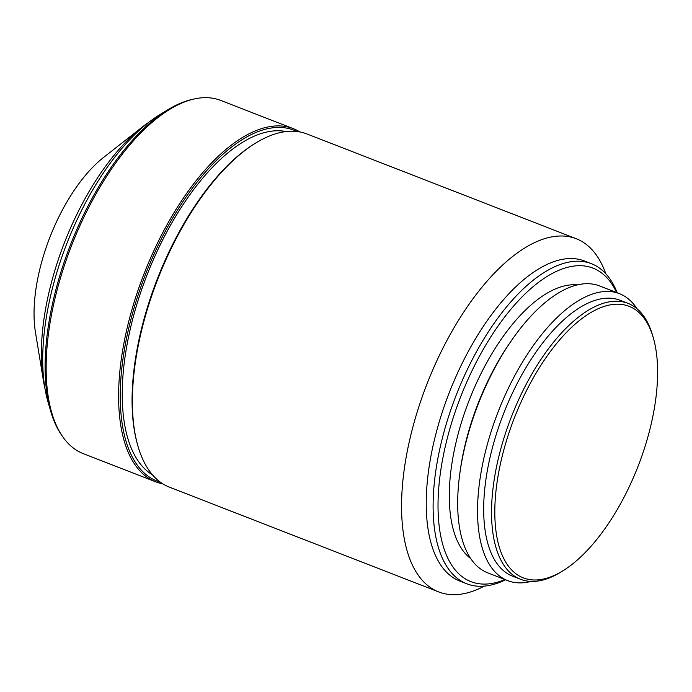 <?xml version="1.0" encoding="UTF-8"?>
<svg xmlns="http://www.w3.org/2000/svg" width="692" height="692" viewBox="0 0 692 692"><rect width="100%" height="100%" fill="white"/><g stroke="black" fill="none" stroke-linecap="round" stroke-linejoin="round"><path stroke-width="1.04" d="M148.685 122.354A171.746 78.291 111.3 0 0 142.085 127.198L103.506 157.491A118.444 53.993 111.3 0 0 41.122 264.076A118.444 53.993 111.3 0 0 35.465 332.368L43.44 380.773A171.746 78.291 111.3 0 0 45.032 388.809M648.897 433.227A145.692 66.415 111.3 0 0 653.3 337.782A145.692 66.415 111.3 0 0 581.929 318.562A145.692 66.415 111.3 0 0 503.56 450.916A145.692 66.415 111.3 0 0 562.561 571.021A145.692 66.415 111.3 0 0 648.897 433.227M653.3 337.782L652.582 335.326A148.062 67.496 111.3 0 0 627.947 303.321A148.062 67.496 111.3 0 0 500.42 450.293A148.062 67.496 111.3 0 0 520.583 579.291A148.062 67.496 111.3 0 0 560.373 572.353L562.561 571.021M627.947 303.321L620.084 300.259A148.062 67.496 111.3 0 0 492.557 447.24A148.062 67.496 111.3 0 0 512.72 576.237L520.583 579.291M637.038 308.779A153.979 70.195 111.3 0 0 619.392 293.642A153.979 70.195 111.3 0 0 486.77 446.496A153.979 70.195 111.3 0 0 507.738 580.649A153.979 70.195 111.3 0 0 530.972 581.418M619.392 293.642L599.523 285.908A153.979 70.195 111.3 0 0 511.431 340.594A153.979 70.195 111.3 0 0 466.892 438.763A153.979 70.195 111.3 0 0 459.895 473.077A153.979 70.195 111.3 0 0 487.869 572.915L507.738 580.649M511.431 340.594L509.84 342.912A148.062 67.496 111.3 0 0 467.013 437.301A148.062 67.496 111.3 0 0 460.284 470.292L459.895 473.077M577.284 284.896A148.062 67.496 111.3 0 0 458.165 433.858A148.062 67.496 111.3 0 0 470.785 558.634M616.589 292.552A168.199 76.674 111.3 0 0 532.788 286.929A168.199 76.674 111.3 0 0 448.122 435.086A168.199 76.674 111.3 0 0 504.935 579.559M617.212 292.794A171.746 78.291 111.3 0 0 591.34 263.661A171.746 78.291 111.3 0 0 443.408 434.152A171.746 78.291 111.3 0 0 466.797 583.788A171.746 78.291 111.3 0 0 505.558 579.801M591.34 263.661L584.463 260.988A171.746 78.291 111.3 0 0 436.531 431.479A171.746 78.291 111.3 0 0 459.921 581.107L466.797 583.788M605.811 273.772A189.513 86.388 111.3 0 0 576.168 238.697A189.513 86.388 111.3 0 0 412.925 426.826A189.513 86.388 111.3 0 0 438.745 591.937A189.513 86.388 111.3 0 0 484.305 586.115M576.168 238.697L306.954 133.963A189.513 86.388 111.3 0 0 256.023 142.846A189.513 86.388 111.3 0 0 143.72 322.091A189.513 86.388 111.3 0 0 137.993 446.236A189.513 86.388 111.3 0 0 169.531 487.203L438.745 591.937M256.023 142.846L254.933 143.512A188.328 85.851 111.3 0 0 143.331 321.642A188.328 85.851 111.3 0 0 137.639 445.008L137.993 446.236M286.116 131.549A184.781 84.234 111.3 0 0 133.305 316.832A184.781 84.234 111.3 0 0 152.543 474.902M296.92 131.497A188.328 85.851 111.3 0 0 131.541 317.048A188.328 85.851 111.3 0 0 160.466 482.246M299.826 131.93A189.513 86.388 111.3 0 0 293.2 128.608A189.513 86.388 111.3 0 0 129.966 316.737A189.513 86.388 111.3 0 0 155.778 481.857A189.513 86.388 111.3 0 0 162.905 483.881M293.2 128.608L220.722 100.418A189.513 86.388 111.3 0 0 193.838 99.051A189.513 86.388 111.3 0 0 57.488 288.547A189.513 86.388 111.3 0 0 62.565 436.496A189.513 86.388 111.3 0 0 83.299 453.658L155.778 481.857M193.838 99.051L191.874 99.501A188.328 85.851 111.3 0 0 167.974 109.682A188.328 85.851 111.3 0 0 56.372 287.811A188.328 85.851 111.3 0 0 50.68 411.178A188.328 85.851 111.3 0 0 61.424 434.835L62.565 436.496M167.974 109.682L159.774 114.682A179.444 81.803 111.3 0 0 53.44 284.403A179.444 81.803 111.3 0 0 48.016 401.957L50.68 411.178M142.085 127.198A171.746 78.291 111.3 0 0 51.641 281.739A171.746 78.291 111.3 0 0 43.44 380.773"/></g></svg>
